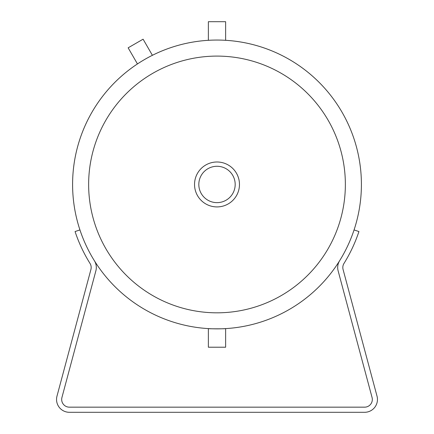 <?xml version="1.0" encoding="UTF-8"?>
<svg xmlns="http://www.w3.org/2000/svg" width="434" height="434" viewBox="0 0 434 434"><rect width="100%" height="100%" fill="white"/><g stroke="black" fill="none" stroke-linecap="round" stroke-linejoin="round"><path stroke-width="0.65" d="M137.448 63.934L128.144 47.821L143.095 39.19L152.399 55.302L152.025 55.492M208.369 40.308L208.369 21.7L225.631 21.7L225.631 40.308L225.213 40.281M208.369 328.609C207.837 328.885 226.163 328.885 225.631 328.609L225.631 347.216L208.369 347.216L208.369 328.609M361.408 184.455A144.408 144.408 0 0 0 144.799 59.398A144.408 144.408 0 0 0 144.799 309.518A144.408 144.408 0 0 0 361.408 184.455M79.937 229.928L75.066 231.544A149.54 149.54 0 0 0 90.017 263.438A7.703 7.703 0 0 1 90.918 269.503L56.984 396.139A12.836 12.836 0 0 0 69.386 412.3L323.862 412.3M334.771 412.3L364.614 412.3A12.836 12.836 0 0 0 377.016 396.139L343.082 269.503A7.703 7.703 0 0 1 343.983 263.438A149.54 149.54 0 0 0 358.934 231.544L354.063 229.928M339.621 260.731A12.836 12.836 0 0 0 338.124 270.832L372.057 397.468A7.703 7.703 0 0 1 364.614 407.168L69.386 407.168A7.703 7.703 0 0 1 61.943 397.468L95.876 270.832A12.836 12.836 0 0 0 94.379 260.731M69.386 412.3L364.614 412.3M372.057 397.468A7.703 7.703 0 0 1 364.614 407.168M69.386 407.168A7.703 7.703 0 0 1 61.943 397.468L95.876 270.832M90.017 263.438A7.703 7.703 0 0 1 90.918 269.503L56.984 396.139M271.011 68.013A128.361 128.361 0 0 1 290.84 289.456A128.361 128.361 0 0 1 89.149 195.908A128.361 128.361 0 0 1 271.011 68.013M277.76 53.453A144.408 144.408 0 0 1 300.068 302.579A144.408 144.408 0 0 1 73.167 197.334A144.408 144.408 0 0 1 277.76 53.453M198.821 184.455A18.179 18.179 0 0 1 217 166.276A18.179 18.179 0 0 1 235.179 184.455A18.179 18.179 0 0 1 217 202.64A18.179 18.179 0 0 1 198.821 184.455M239.465 184.455A22.465 22.465 0 0 0 205.77 165.001A22.465 22.465 0 0 0 205.77 203.909A22.465 22.465 0 0 0 239.465 184.455"/></g></svg>
